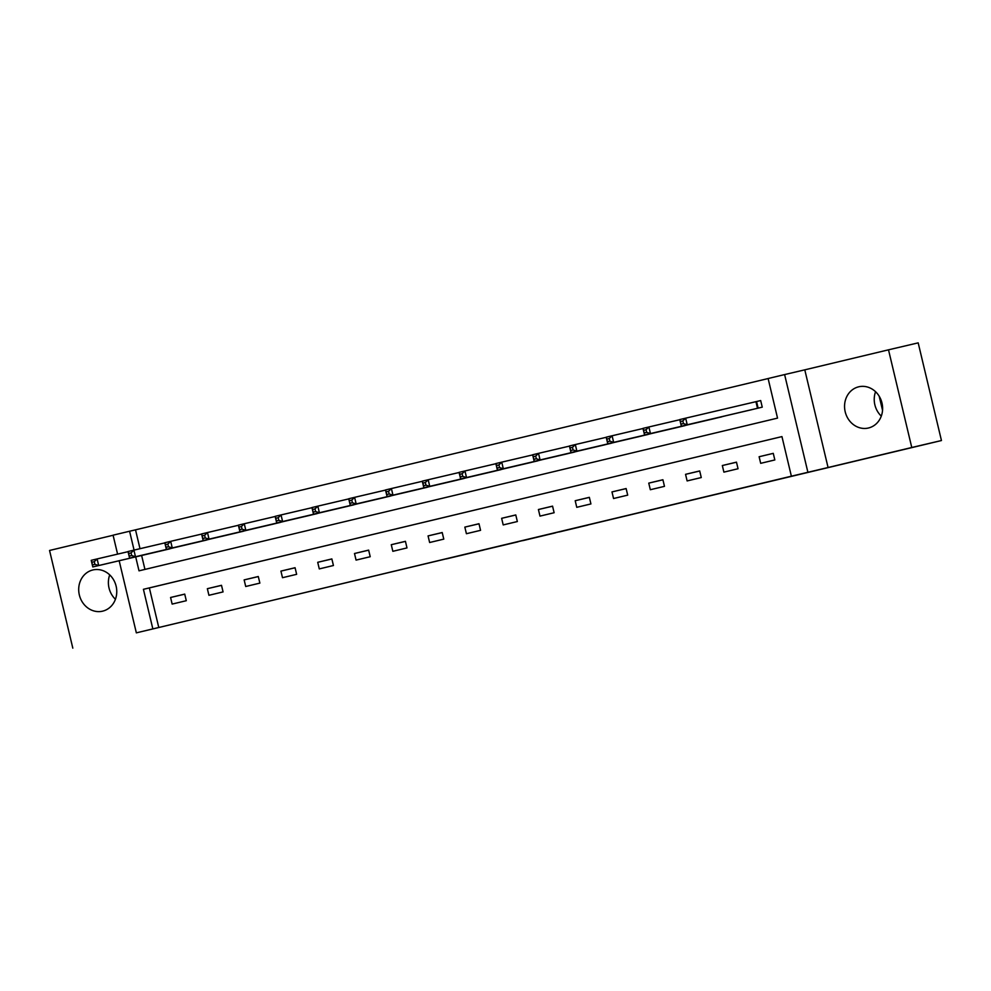 <?xml version="1.0" encoding="UTF-8"?>
<svg xmlns="http://www.w3.org/2000/svg" width="991" height="991" viewBox="0 0 991 991"><rect width="100%" height="100%" fill="white"/><g stroke="black" fill="none" stroke-linecap="round" stroke-linejoin="round"><path stroke-width="1.49" d="M559.258 531.944L587.713 525.131L559.258 531.944M102.643 611.15A21.17 18.916 -103.2 0 0 116.133 586.201A21.17 18.916 -103.2 0 0 92.894 569.949A21.17 18.916 -103.2 0 0 92.832 569.974A21.17 18.916 -103.2 0 0 79.33 594.922A21.17 18.916 -103.2 0 0 102.569 611.174A21.17 18.916 -103.2 0 0 102.643 611.15M868.5 427.988A21.17 18.916 -103.2 0 0 881.99 403.04A21.17 18.916 -103.2 0 0 858.751 386.787A21.17 18.916 -103.2 0 0 858.689 386.812A21.17 18.916 -103.2 0 0 845.187 411.76A21.17 18.916 -103.2 0 0 868.426 428.013A21.17 18.916 -103.2 0 0 868.5 427.988M446.495 558.874L483.447 550.067L446.495 558.874M888.506 349.823L918.186 342.861L941.45 440.537L911.77 447.498L888.506 349.823L804.791 369.841L828.067 467.517L791.375 476.2L781.949 436.597L149.356 587.923L158.783 627.514L136.349 632.853L119.168 560.745M941.45 440.537L136.349 632.853M828.067 467.517L911.77 447.498M158.783 627.514L791.375 476.2M523.211 540.553L555.431 532.861L523.186 540.491M518.008 541.804L465.968 554.155L518.008 541.792M113.098 535.264L49.55 550.463L72.814 648.139M882.547 410.336L879.178 396.202M773.265 453.358L759.118 456.74L760.692 463.33L774.838 459.948L773.265 453.358L759.118 456.74M736.474 462.153L722.328 465.535L723.901 472.137L738.047 468.743L736.474 462.153M699.696 470.948L685.549 474.33L687.122 480.932L701.269 477.551L699.696 470.948M662.905 479.743L648.758 483.125L650.331 489.727L664.478 486.346L662.905 479.743M626.126 488.538L611.98 491.92L613.553 498.523L627.699 495.141L626.126 488.538M589.348 497.333L575.201 500.728L576.762 507.318L590.921 503.936L589.348 497.333M552.557 506.141L538.41 509.523L539.984 516.113L554.13 512.731L552.557 506.141M515.778 514.936L501.632 518.318L503.205 524.92L517.352 521.539L515.778 514.936M478.987 523.731L464.841 527.113L466.414 533.715L480.561 530.334L478.987 523.731M442.209 532.526L428.062 535.908L429.636 542.511L443.782 539.129L442.209 532.526M405.43 541.321L391.272 544.703L392.845 551.306L406.991 547.924L405.43 541.321M368.64 550.116L354.493 553.511L356.066 560.101L370.213 556.719L368.64 550.116M331.861 558.924L317.715 562.306L319.288 568.908L333.434 565.514L331.861 558.924M295.07 567.719L280.924 571.101L282.497 577.703L296.643 574.322L295.07 567.719M258.292 576.514L244.145 579.896L245.718 586.499L259.865 583.117L258.292 576.514M221.501 585.309L207.354 588.691L208.928 595.294L223.074 591.912L221.501 585.309M184.722 594.105L170.576 597.486L172.149 604.089L186.296 600.707L184.722 594.105M768.112 378.55L135.519 529.838L140.004 548.692M141.626 555.48L144.946 569.416M748.106 410.522L762.252 407.152L760.679 400.55L756.864 401.466M725.449 415.836L711.315 419.317M688.658 424.631L674.537 428.137M651.88 433.426L637.758 436.932M615.089 442.221L600.967 445.727M578.31 451.029L564.189 454.522M541.52 459.824L527.41 463.317M504.741 468.619L490.619 472.112M467.963 477.414L453.828 480.895M431.172 486.209L417.05 489.69M394.393 495.005L380.271 498.485M357.602 503.812L343.481 507.293M320.824 512.607L306.702 516.088M284.045 521.402L269.911 524.883M247.255 530.197L233.133 533.678M210.476 538.993L196.342 542.473M173.685 547.788L159.563 551.293M117.595 554.13L113.073 535.177L129.586 531.238L134.07 550.092M135.519 529.838L129.586 531.238M135.693 556.88L139.013 570.828L777.539 418.115L768.112 378.525L784.612 374.573L807.888 472.249M804.791 369.841L784.612 374.573M781.949 436.597L143.422 589.311L152.849 628.913M149.356 587.923L143.422 589.311M722.328 465.535L736.486 462.215M685.549 474.33L699.708 471.01M648.758 483.125L662.929 479.805M611.98 491.92L626.139 488.6M575.201 500.728L589.36 497.395M538.41 509.523L552.569 506.203M501.632 518.318L515.791 514.998M464.841 527.113L479.012 523.793M428.062 535.908L442.221 532.588M391.272 544.703L405.443 541.383M354.493 553.511L368.652 550.178M317.715 562.306L331.874 558.986M280.924 571.101L295.083 567.781M244.145 579.896L258.304 576.576M207.354 588.691L221.526 585.371M170.576 597.486L184.735 594.166M881.284 416.121A21.17 18.916 76.8 0 1 875.561 391.718M115.439 599.282A21.17 18.916 76.8 0 1 109.716 574.879M549.819 534.186L521.861 540.801L549.819 534.186M499.898 546.115L513.016 542.981L499.898 546.115M681.09 424.136L683.456 423.578L682.824 420.94L680.458 421.497L681.337 426.18L679.764 419.577L685.661 418.165L687.234 424.767L681.337 426.18L751.921 409.63M760.679 400.562L685.661 418.165L682.824 420.94M758.437 408.069L687.234 424.767L683.456 423.578M679.764 419.577L680.458 421.497M644.311 432.931L646.665 432.373L646.033 429.735L643.679 430.292L644.559 434.975L642.986 428.372L648.882 426.972L650.455 433.562L644.559 434.975L715.143 418.425M679.801 419.713L648.882 426.972L646.033 429.735M721.659 416.864L650.455 433.562L646.665 432.373M642.986 428.372L643.679 430.292M607.52 441.738L609.886 441.168L609.254 438.53L606.901 439.1L607.768 443.77L606.195 437.18L612.091 435.767L613.664 442.37L607.768 443.77L678.352 427.22M643.01 428.508L612.091 435.767L609.254 438.53M684.868 425.659L613.664 442.37L609.886 441.168M606.195 437.18L606.901 439.1M570.742 450.533L573.095 449.964L572.464 447.325L570.11 447.895L570.989 452.577L569.416 445.975L575.313 444.563L576.886 451.165L570.989 452.577L641.573 436.015M606.232 437.304L575.313 444.563L572.464 447.325M648.089 434.454L576.886 451.165L573.095 449.964M569.416 445.975L570.11 447.895M533.951 459.329L536.317 458.759L535.685 456.12L533.331 456.69L534.199 461.372L532.625 454.77L538.522 453.358L540.095 459.96L534.199 461.372L604.795 444.81M569.441 446.111L538.522 453.358L535.685 456.12M611.298 443.25L540.095 459.96L536.317 458.759M532.625 454.77L533.331 456.69M497.172 468.124L499.526 467.566L498.907 464.928L496.541 465.485L497.42 470.168L495.847 463.565L501.743 462.153L503.317 468.755L497.42 470.168L568.004 453.605M532.663 454.906L501.743 462.153L498.907 464.928M574.52 452.057L503.317 468.755L499.526 467.566M495.847 463.565L496.541 465.485M460.394 476.919L462.747 476.361L462.116 473.723L459.762 474.28L460.642 478.963L459.068 472.36L464.952 470.96L466.526 477.551L460.642 478.963L531.226 462.413M495.884 463.701L464.952 470.96L462.116 473.723M537.741 460.852L466.526 477.551L462.747 476.361M459.068 472.36L459.762 474.28M423.603 485.726L425.969 485.156L425.337 482.518L422.971 483.075L423.851 487.758L422.277 481.155L428.174 479.755L429.747 486.346L423.851 487.758L494.435 471.208M459.093 472.496L428.174 479.755L425.337 482.518M500.95 469.647L429.747 486.346L425.969 485.156M422.277 481.155L422.971 483.075M386.824 494.521L389.178 493.952L388.546 491.313L386.193 491.883L387.072 496.553L385.499 489.963L391.395 488.551L392.969 495.153L387.072 496.553L457.656 480.003M422.315 481.292L391.395 488.551L388.546 491.313M464.172 478.442L392.969 495.153L389.178 493.952M385.499 489.963L386.193 491.883M350.034 503.317L352.4 502.747L351.768 500.108L349.414 500.678L350.281 505.36L348.708 498.758L354.605 497.346L356.178 503.948L350.281 505.36L420.865 488.798M385.524 490.087L354.605 497.346L351.768 500.108M427.381 487.238L356.178 503.948L352.4 502.747M348.708 498.758L349.414 500.678M313.255 512.112L315.609 511.542L314.989 508.903L312.623 509.473L313.503 514.156L311.93 507.553L317.826 506.141L319.399 512.743L313.503 514.156L384.087 497.593M348.745 498.894L317.826 506.141L314.989 508.903M390.603 496.033L319.399 512.743L315.609 511.542M311.93 507.553L312.623 509.473M276.477 520.907L278.83 520.349L278.198 517.711L275.845 518.268L276.712 522.951L275.139 516.348L281.035 514.936L282.608 521.539L276.712 522.951L347.308 506.389M311.967 507.689L281.035 514.936L278.198 517.711M353.812 504.84L282.608 521.539L278.83 520.349M275.139 516.348L275.845 518.268M239.686 529.702L242.039 529.144L241.42 526.506L239.054 527.063L239.933 531.746L238.36 525.143L244.257 523.744L245.83 530.334L239.933 531.746L310.517 515.196M275.176 516.484L244.257 523.744L241.42 526.506M317.033 513.635L245.83 530.334L242.039 529.144M238.36 525.143L239.054 527.063M202.907 538.509L205.261 537.94L204.629 535.301L202.275 535.858L203.155 540.541L201.582 533.951L207.478 532.539L209.039 539.129L203.155 540.541L273.739 523.991M238.397 525.28L207.478 532.539L204.629 535.301M280.255 522.43L209.039 539.129L205.261 537.94M201.582 533.951L202.275 535.858M166.116 547.305L168.482 546.735L167.851 544.096L165.485 544.666L166.364 549.336L164.791 542.746L170.687 541.334L172.261 547.936L166.364 549.336L236.948 532.786M201.607 534.075L170.687 541.334L167.851 544.096M243.464 531.226L172.261 547.936L168.482 546.735M164.791 542.746L165.485 544.666M129.338 556.1L131.692 555.53L131.06 552.891L128.706 553.461L129.586 558.144L128.012 551.541L133.909 550.129L135.482 556.731L129.586 558.144L200.17 541.582M164.828 542.882L133.909 550.129L131.06 552.891M206.685 540.021L135.482 556.731L131.692 555.53M128.012 551.541L128.706 553.461M92.547 564.895L94.913 564.337L94.281 561.686L91.928 562.256L92.795 566.939L91.222 560.336L97.118 558.924L98.691 565.527L92.795 566.939L163.391 550.377M128.037 551.677L97.118 558.924L94.281 561.686M169.895 548.828L98.691 565.527L94.913 564.337M91.222 560.336L91.928 562.256M756.554 401.541L758.127 408.143M755.935 401.689L757.508 408.28"/></g></svg>
